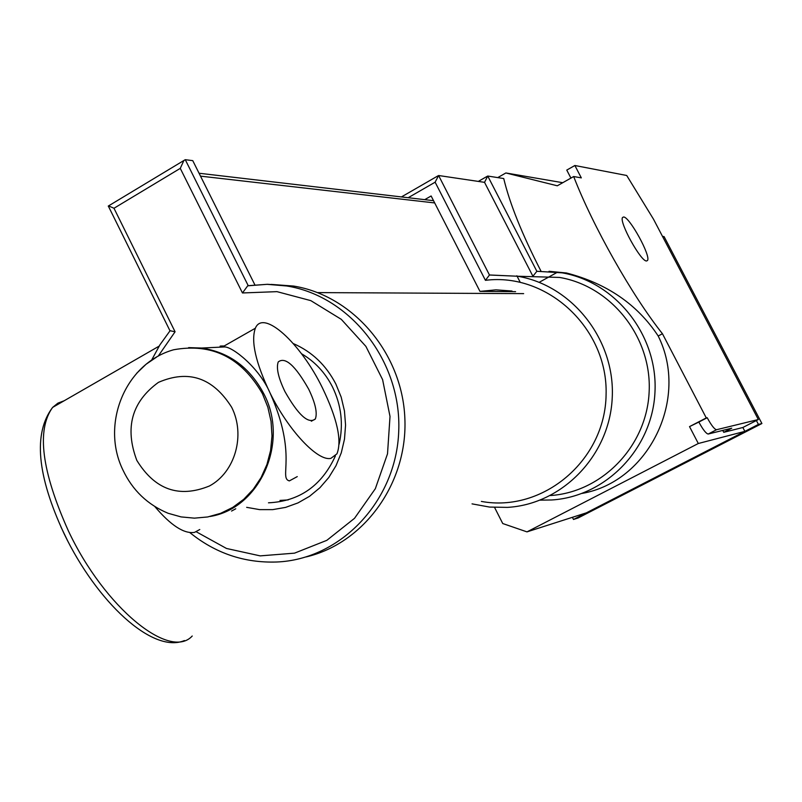 <?xml version="1.0" encoding="UTF-8"?>
<svg xmlns="http://www.w3.org/2000/svg" width="802" height="802" viewBox="0 0 802 802"><rect width="100%" height="100%" fill="white"/><g stroke="black" fill="none" stroke-linecap="round" stroke-linejoin="round"><path stroke-width="1.2" d="M494.583 507.455L502.744 523.536L526.984 531.876L586.372 512.839L744.878 431.366L742.852 427.496L723.745 432.318L731.735 428.188L708.216 434.032C706.131 433.692 703.003 429.702 698.843 422.063L689.53 426.614L698.311 443.506L744.878 431.366M497.751 177.603L505.872 172.961L557.29 185.793L573.681 176.53L581.32 177.884L574.874 165.503L626.713 175.488L653.5 219.187L758.331 419.526L742.852 427.496M539.175 282.324L557.631 272.129M562.773 182.706L505.872 172.961M489.751 274.986L517.611 276.239L489.461 275.016L438.614 175.518L484.528 182.335L487.746 176.039L503.736 178.545C509.711 203.558 522.132 234.415 540.979 271.136M573.681 176.53C592.868 226.224 631.936 295.387 662.442 333.732L658.201 336.008C637.43 304.449 606.853 283.447 566.463 272.991L549.019 271.297M574.874 165.503L566.763 170.094L570.924 178.094M758.331 419.526L716.557 429.722L708.216 434.032M662.442 333.732L706.271 417.922L707.204 417.722C711.374 425.371 714.502 429.371 716.557 429.722M646.562 260.981L647.495 260.49C651.184 256.249 629.47 216.71 623.605 216.981L622.553 217.492C618.843 221.733 640.978 261.843 646.562 260.981L647.495 260.49M723.745 432.318L722.762 430.423M706.271 417.922L689.53 426.614M707.204 417.722L698.843 422.063M582.202 493.39C648.638 481.731 689.59 398.744 658.201 336.008M526.984 531.876L698.311 443.506M536.979 271.297L562.122 272.84C615.916 282.103 657.981 335.447 654.973 392.038C652.507 448.649 605.811 496.618 551.786 499.967L540.157 500.147M484.528 182.335L532.909 276.239L536.859 271.297L487.746 176.039M550.423 495.536C602.322 492.157 647.013 445.882 649.159 391.486C651.815 337.131 611.204 286.063 559.475 277.432L517.611 276.239C572.287 285.402 615.244 339.858 612.237 397.662C609.781 455.506 562.202 504.368 507.345 507.385L489.551 507.065L472.037 503.867M438.614 175.518L435.125 182.194L408.198 197.713M512.017 291.026L495.957 289.853L479.977 291.397L431.125 195.979L424.729 199.648M479.977 291.397L515.606 291.667M520.157 282.184L516.859 275.778L520.157 282.184M489.461 275.016L485.431 280.329L435.125 182.194M572.397 517.32L573.49 519.465L578.132 517.962L761.9 423.526L664.066 236.58L662.522 236.43M761.9 423.526L758.421 424.408L756.386 420.529M573.49 519.465L758.421 424.408M288.199 499.917L279.998 500.418M301.492 353.722C314.825 361.532 325.151 372.589 332.469 386.895C341.361 405.231 343.587 424.328 339.136 444.198M335.376 455.987C321.712 485.761 299.417 501.37 268.469 502.814M293.342 343.597C311.908 351.677 326.073 365.151 335.848 384.018L341.181 397.09L344.449 410.895L345.562 425.05L344.489 439.155L341.271 452.839L335.988 465.731L328.8 477.471L319.898 487.756L309.542 496.308L298.003 502.904L285.612 507.385L272.69 509.631L259.597 509.621L246.655 507.335M254.876 284.86L192.761 160.651L185.272 159.688L183.879 160.5L180.27 168.37L113.984 208.259L175.077 331.787L158.154 356.198M248.55 285.682L247.698 285.813L242.465 292.961L180.27 168.37M108.541 205.903L113.984 208.259M169.934 330.695L175.077 331.787M306.264 556.899C364.339 543.215 408.007 482.804 404.84 417.922C402.113 353.03 352.93 295.577 293.542 286.053L271.166 284.409M210.134 516.468C260.079 508.438 289.582 441.902 263.698 393.541C249.703 367.366 229.021 352.198 201.643 348.038L188.65 347.617M156.691 357.02L146.064 364.258L136.701 373.251M297.261 476.609L289.352 480.899C278.434 477.992 298.003 455.205 270.033 392.93C288.359 430.413 317.863 461.661 330.915 458.343L336.94 453.842C342.113 440.709 337.271 418.724 322.424 387.867C300.63 343.055 263.176 308.81 255.357 328.229C250.755 341.131 255.648 362.694 270.033 392.93C259.236 367.667 232.53 346.765 224.62 346.935L223.146 346.584C218.776 346.173 219.126 345.973 224.219 345.973M154.876 506.613C170.796 525.39 184.009 533.982 194.505 532.388L199.788 529.52M308.7 389.191C315.387 403.145 317.592 413.08 315.316 419.015C308.439 424.318 298.304 415.145 284.89 391.496C278.294 377.672 276.078 367.817 278.244 361.933C285.181 356.469 295.326 365.562 308.7 389.191M168.129 513.28L181.082 516.909L194.405 518.152L207.708 516.959L220.61 513.34L232.75 507.405L243.758 499.285L253.302 489.23L261.111 477.521L266.936 464.488L270.595 450.513L271.988 436.017L271.056 421.421L267.838 407.165L262.424 393.672C241.422 357.421 211.808 342.795 173.583 349.782C124.711 363.476 100.641 424.649 122.957 470.062C132.541 490.313 147.598 504.719 168.129 513.28M60.852 526.754L67.889 541.32M481.36 501.42C542.804 512.819 605.299 460.579 606.091 394.614C608.137 328.67 547.586 272.329 485.431 280.329M434.684 202.936L200.51 176.139M195.939 531.606L226.495 548.468L260.199 555.876L294.534 553.149L326.835 540.337L354.524 518.313L375.336 488.699L387.516 453.812L390.013 416.449L382.604 379.637L365.892 346.374L341.281 319.336L310.815 300.63L276.981 291.647L242.465 292.961M293.542 286.053L267.417 284.299L248.229 285.682L185.272 159.688M247.698 285.813L267.136 284.329L286.675 285.973C350.554 296.078 401.812 361.612 398.724 431.336C396.308 501.11 340.549 559.495 276.72 562.001C244.379 563.104 215.407 553.29 189.813 532.568M136.801 460.358C154.916 489.801 179.127 498.343 209.462 485.972C235.146 472.188 245.723 435.105 231.678 407.296C212.971 377.672 188.56 369.361 158.445 382.364C131.779 401.742 124.561 427.737 136.801 460.358M192.229 636.006C169.864 660.688 104.481 607.645 68.37 530.864C41.604 471.145 36.351 429.992 52.611 407.416L57.914 403.135L64.21 400.749M566.463 272.991L536.728 271.307M438.022 175.818L401.441 196.921M478.303 181.412L487.265 176.28M523.656 293.632L317.602 292.6M433.531 200.68L199.056 173.242M183.879 160.5L108.24 206.084M108.38 206.174L170.004 330.855M169.994 330.845L159.899 344.87L151.608 360.158M224.62 346.945L201.643 348.038M223.146 346.584L255.357 328.229M231.567 511.054L235.738 508.789M315.316 419.015L311.336 421.21M159.117 346.133L52.611 407.416C33.093 433.351 36.942 475.486 64.16 533.831C96.862 601.941 152.601 654.101 184.44 640.547"/></g></svg>
